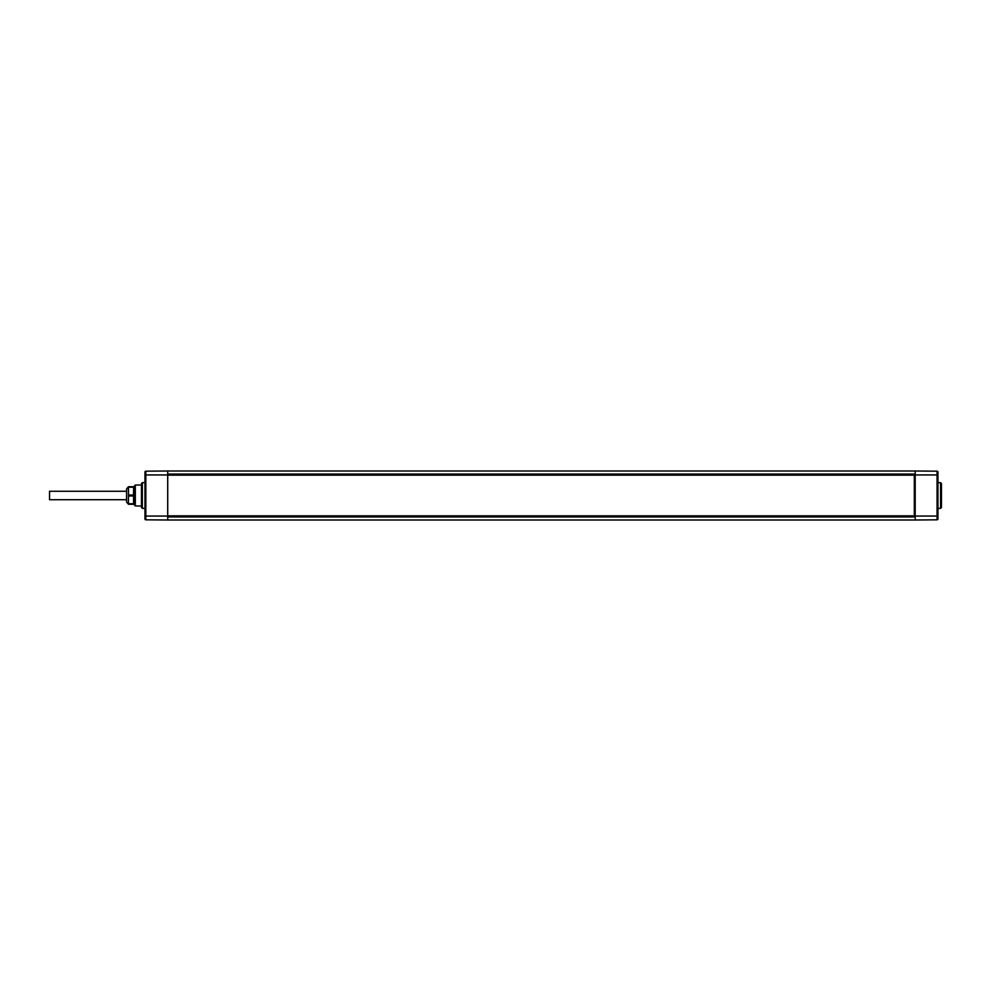 <?xml version="1.0" encoding="UTF-8"?>
<svg xmlns="http://www.w3.org/2000/svg" width="991" height="991" viewBox="0 0 991 991"><rect width="100%" height="100%" fill="white"/><g stroke="black" fill="none" stroke-linecap="round" stroke-linejoin="round"><path stroke-width="1.49" d="M915.188 515.072L915.188 517.376M915.188 470.998L937.077 471.183A0.88 0.88 0 0 1 937.944 472.063L937.944 518.937A0.88 0.88 0 0 1 937.077 519.817L915.188 520.002L915.188 470.998L167.714 470.998L167.714 520.002L145.826 519.817L145.826 516.063L167.714 516.063M167.714 474.491L915.188 474.491M914.321 478.876L915.188 478.876M142.332 482.654L141.453 483.534L141.453 507.466L142.332 508.346L142.332 482.654L144.959 482.629M142.332 508.346L144.959 508.371M145.826 519.817A0.88 0.88 0 0 1 144.959 518.937L144.959 472.063A0.88 0.88 0 0 1 145.826 471.183L167.714 470.998M915.188 520.002L167.714 520.002M937.944 482.629L940.57 482.654L940.57 508.346L937.944 508.371M940.57 508.346L941.45 507.466L941.45 483.534L940.57 482.654M915.188 516.509L167.714 516.509M915.188 512.124L914.321 512.124M167.714 515.853L914.321 515.853L914.321 475.147L167.714 475.147M141.453 506.005L135.321 505.955L135.321 485.045L141.453 484.995M135.321 505.955L134.454 505.063L134.454 485.937L135.321 485.045M126.575 502.065L126.575 488.935L128.471 486.742L128.471 504.258L126.575 502.065M134.665 504.258L133.574 504.258L133.574 486.742L128.471 486.742M133.574 504.258L128.471 504.258M133.574 503.787L128.471 503.787M133.574 495.971L128.471 495.971M133.574 495.029L128.471 495.029M133.574 487.213L128.471 487.213M126.575 491.276L49.55 491.276L49.55 499.724L126.575 499.724M937.944 516.063L915.188 516.063M937.944 474.937L937.077 474.937L937.077 519.817M915.188 516.93L167.714 516.93M144.959 516.063L145.826 516.063L145.826 471.183M144.959 474.937L167.714 474.937M937.944 514.886L937.102 515.766M937.077 471.183L937.077 474.937L915.188 474.937M167.714 474.07L915.188 474.07M144.959 476.2L145.801 475.321M937.944 476.114L937.102 475.234M144.959 514.8L145.801 515.679M134.665 486.742L133.574 486.742"/></g></svg>
